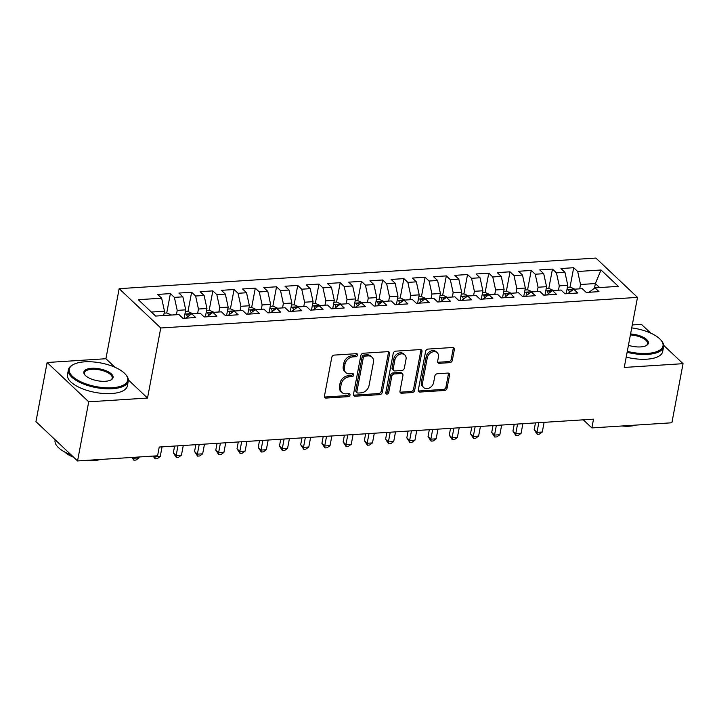 <?xml version="1.0" encoding="UTF-8"?>
<svg xmlns="http://www.w3.org/2000/svg" width="719" height="719" viewBox="0 0 719 719"><rect width="100%" height="100%" fill="white"/><g stroke="black" fill="none" stroke-linecap="round" stroke-linejoin="round"><path stroke-width="1.08" d="M357.568 355.087A1.672 1.294 133.4 0 0 356.39 353.676L334.254 355.096A2.391 1.851 133.4 0 0 331.765 357.379L324.458 396.061A2.391 1.851 133.4 0 0 324.898 397.67A2.391 1.851 133.4 0 0 326.129 398.074L348.266 396.654A1.672 1.294 133.4 0 0 348.841 393.644L345.974 393.832A7.657 5.914 133.4 0 1 342.01 392.52A7.657 5.914 133.4 0 1 340.608 387.379L341.21 384.162A7.657 5.914 133.4 0 1 349.182 376.855L352.04 376.666A1.672 1.294 133.4 0 0 352.616 373.664L349.749 373.844A7.657 5.914 133.4 0 1 345.785 372.532A7.657 5.914 133.4 0 1 344.383 367.4L344.985 364.173A7.657 5.914 133.4 0 1 352.957 356.867L355.824 356.687A1.672 1.294 133.4 0 0 357.568 355.087M345.785 372.532L344.662 371.471A7.657 5.914 133.4 0 1 343.26 366.331L343.862 363.113A7.657 5.914 133.4 0 1 351.834 355.806L354.701 355.626A1.672 1.294 133.4 0 0 356.462 353.676M324.485 396.978A2.391 1.851 133.4 0 0 325.006 397.014L347.142 395.594A1.672 1.294 133.4 0 0 348.913 393.644M342.01 392.52L340.887 391.46A7.657 5.914 133.4 0 1 339.476 386.319L340.087 383.092A7.657 5.914 133.4 0 1 348.059 375.794L350.917 375.606A1.672 1.294 133.4 0 0 352.687 373.655M449.833 362.646A2.391 1.851 133.4 0 0 452.323 360.363L454.372 349.515A2.391 1.851 133.4 0 0 453.932 347.906A2.391 1.851 133.4 0 0 452.7 347.493L428.111 349.075A2.391 1.851 133.4 0 0 425.621 351.357L418.314 390.04A2.391 1.851 133.4 0 0 418.755 391.639A2.391 1.851 133.4 0 0 419.995 392.053L444.576 390.471A2.391 1.851 133.4 0 0 447.065 388.188L449.546 375.084A2.391 1.851 133.4 0 0 449.105 373.476A2.391 1.851 133.4 0 0 447.865 373.071L437.341 373.745A2.391 1.851 133.4 0 0 434.851 376.028L433.629 382.526A6.399 4.943 133.4 0 1 429.441 387.936A6.399 4.943 133.4 0 1 423.662 387.532A6.399 4.943 133.4 0 1 422.475 383.245L427.293 357.774A6.399 4.943 133.4 0 1 431.481 352.364A6.399 4.943 133.4 0 1 437.26 352.768A6.399 4.943 133.4 0 1 438.437 357.064L437.637 361.306A2.391 1.851 133.4 0 0 438.078 362.915A2.391 1.851 133.4 0 0 439.318 363.32L449.833 362.646L448.71 361.585A2.391 1.851 133.4 0 0 451.199 359.302L453.249 348.445A2.391 1.851 133.4 0 0 453.222 347.538M593.517 419.168L159.232 447.038L157.578 455.792L77.553 460.933L88.725 401.813L147.521 398.047L160.759 327.981L637.492 297.387L624.254 367.445L683.05 363.67L671.879 422.781L591.863 427.922L593.517 419.168M389.581 353.667A2.391 1.851 133.4 0 0 389.141 352.067A2.391 1.851 133.4 0 0 387.901 351.654L363.32 353.236A2.391 1.851 133.4 0 0 360.83 355.519L353.514 394.192A2.391 1.851 133.4 0 0 353.955 395.801A2.391 1.851 133.4 0 0 355.195 396.214L379.785 394.632A2.391 1.851 133.4 0 0 382.274 392.349L389.581 353.667L388.458 352.607A2.391 1.851 133.4 0 0 388.422 351.69M395.711 351.151L420.3 349.578A2.391 1.851 133.4 0 1 421.541 349.982A2.391 1.851 133.4 0 1 421.981 351.591L414.665 390.273A2.391 1.851 133.4 0 1 412.176 392.556L401.66 393.23A2.391 1.851 133.4 0 1 400.42 392.817A2.391 1.851 133.4 0 1 399.98 391.217L402.946 375.525A2.391 1.851 133.4 0 0 402.505 373.925A2.391 1.851 133.4 0 0 401.265 373.512L394.291 373.961A2.391 1.851 133.4 0 0 391.801 376.244L388.709 392.574A1.672 1.294 133.4 0 1 385.797 392.763L393.221 353.433A2.391 1.851 133.4 0 1 395.711 351.151M160.759 327.981L119.156 288.67L595.889 258.067L637.492 297.387M166.727 312.999L170.394 293.604L157.659 294.422L161.649 298.196L138.3 299.697L155.619 316.063L178.968 314.562L182.959 318.337L195.694 317.519L191.703 313.745L200.188 313.196L204.187 316.971L216.922 316.153L212.923 312.379L221.416 311.839L225.407 315.605L238.142 314.787L234.151 311.021L242.645 310.473L246.635 314.248L259.37 313.43L255.38 309.655L263.873 309.107L267.863 312.882L280.599 312.064L276.608 308.298L285.092 307.75L289.083 311.525L301.827 310.707L297.828 306.932L306.321 306.384L310.311 310.159L323.047 309.341L319.056 305.566L327.549 305.027L331.54 308.802L344.275 307.984L340.285 304.209L348.778 303.661L352.768 307.435L365.504 306.618L361.513 302.843L369.997 302.304L373.988 306.069L386.723 305.251L382.733 301.486L391.226 300.937L395.216 304.712L407.952 303.894L403.961 300.12L412.454 299.571L416.445 303.346L429.18 302.528L425.19 298.762L433.674 298.214L437.673 301.989L450.409 301.171L446.409 297.396L454.902 296.848L458.893 300.623L471.628 299.805L467.638 296.03L476.131 295.491L480.121 299.257L492.857 298.448L488.866 294.673L497.359 294.125L501.35 297.9L514.085 297.082L510.095 293.307L518.579 292.768L522.569 296.534L535.304 295.716L531.314 291.95L539.807 291.402L543.798 295.176L556.533 294.359L552.543 290.584L561.036 290.036L565.026 293.81L577.761 292.993L573.771 289.227L582.255 288.678L586.255 292.453L598.99 291.635L594.99 287.861L588.969 292.274M170.394 293.604L174.384 297.378L182.878 296.83L185.718 309.844L184.127 318.256M187.956 311.642L191.622 292.247L178.887 293.064L182.878 296.83M191.622 292.247L195.613 296.012L204.106 295.473L206.946 308.478L205.355 316.899M209.184 310.275L212.842 290.88L200.107 291.698L204.106 295.473M212.842 290.88L216.841 294.655L225.326 294.107L228.175 307.121L226.584 315.533M230.404 308.909L234.07 289.523L221.335 290.341L225.326 294.107M234.07 289.523L238.061 293.289L246.554 292.75L249.394 305.755L247.803 314.167M251.632 307.552L255.299 288.157L242.564 288.975L246.554 292.75M255.299 288.157L259.289 291.932L267.783 291.384L270.623 304.389L269.032 312.81M272.861 306.186L276.527 286.791L263.792 287.609L267.783 291.384M276.527 286.791L280.518 290.566L289.002 290.027L291.851 303.032L290.26 311.444M294.089 304.829L297.747 285.434L285.012 286.252L289.002 290.027M297.747 285.434L301.737 289.209L310.231 288.661L313.071 301.665L311.489 310.087M315.308 303.463L318.975 284.068L306.24 284.886L310.231 288.661M318.975 284.068L322.966 287.843L331.459 287.294L334.299 300.308L332.708 308.721M336.537 302.106L340.204 282.711L327.469 283.529L331.459 287.294M340.204 282.711L344.194 286.477L352.687 285.937L355.528 298.942L353.937 307.364M357.765 300.74L361.423 281.345L348.688 282.163L352.687 285.937M361.423 281.345L365.423 285.119L373.907 284.571L376.756 297.585L375.165 305.997M378.985 299.374L382.652 279.988L369.917 280.805L373.907 284.571M382.652 279.988L386.642 283.753L395.135 283.214L397.975 296.219L396.385 304.631M400.213 298.017L403.88 278.621L391.145 279.439L395.135 283.214M403.88 278.621L407.871 282.396L416.364 281.848L419.204 294.853L417.613 303.274M421.442 296.65L425.109 277.255L412.373 278.073L416.364 281.848M425.109 277.255L429.099 281.03L437.583 280.491L440.432 293.496L438.842 301.908M442.67 295.293L446.328 275.898L433.593 276.716L437.583 280.491M446.328 275.898L450.319 279.673L458.812 279.125L461.652 292.13L460.07 300.551M463.89 293.927L467.557 274.532L454.821 275.35L458.812 279.125M467.557 274.532L471.547 278.307L480.04 277.759L482.88 290.773L481.29 299.185M485.118 292.561L488.785 273.175L476.05 273.993L480.04 277.759M488.785 273.175L492.776 276.941L501.269 276.402L504.109 289.406L502.518 297.828M506.347 291.204L510.014 271.809L497.269 272.627L501.269 276.402M510.014 271.809L514.004 275.584L522.488 275.035L525.337 288.049L523.747 296.462M527.575 289.838L531.233 270.452L518.498 271.27L522.488 275.035M531.233 270.452L535.224 274.218L543.717 273.678L546.557 286.683L544.966 295.096M548.795 288.481L552.462 269.086L539.726 269.904L543.717 273.678M552.462 269.086L556.452 272.861L564.945 272.312L567.785 285.317L566.195 293.738M570.023 287.115L573.69 267.72L560.955 268.538L564.945 272.312M573.69 267.72L577.681 271.494L601.03 269.993L618.34 286.36L594.99 287.861M573.771 289.227L567.74 293.64M594.496 288.229L595.377 283.547L580.521 284.499L579.703 288.84M577.681 271.494L580.521 284.499M601.03 269.993L595.377 283.547L599.628 287.564M552.543 290.584L546.512 294.997M567.785 285.317L559.292 285.865L558.474 290.206M556.452 272.861L559.292 285.865M531.314 291.95L525.292 296.363M546.557 286.683L538.073 287.232L537.246 291.563M535.224 274.218L538.073 287.232M510.095 293.307L504.064 297.729M525.337 288.049L516.844 288.589L516.026 292.93M514.004 275.584L516.844 288.589M488.866 294.673L482.835 299.086M504.109 289.406L495.616 289.955L494.798 294.287M492.776 276.941L495.616 289.955M467.638 296.03L461.616 300.452M482.88 290.773L474.396 291.312L473.569 295.653M471.547 278.307L474.396 291.312M446.409 297.396L440.388 301.809M461.652 292.13L453.168 292.678L452.35 297.019M450.319 279.673L453.168 292.678M425.19 298.762L419.159 303.175M440.432 293.496L431.939 294.035L431.121 298.376M429.099 281.03L431.939 294.035M403.961 300.12L397.931 304.532M419.204 294.853L410.711 295.401L409.893 299.742M407.871 282.396L410.711 295.401M382.733 301.486L376.711 305.899M397.975 296.219L389.491 296.767L388.664 301.099M386.642 283.753L389.491 296.767M361.513 302.843L355.483 307.265M376.756 297.585L368.263 298.124L367.445 302.465M365.423 285.119L368.263 298.124M340.285 304.209L334.254 308.622M355.528 298.942L347.034 299.49L346.216 303.822M344.194 286.477L347.034 299.49M319.056 305.566L313.026 309.988M334.299 300.308L325.806 300.848L324.988 305.189M322.966 287.843L325.806 300.848M297.828 306.932L291.806 311.345M313.071 301.665L304.586 302.214L303.769 306.555M301.737 289.209L304.586 302.214M276.608 308.298L270.578 312.711M291.851 303.032L283.358 303.58L282.54 307.912M280.518 290.566L283.358 303.58M255.38 309.655L249.349 314.068M270.623 304.389L262.129 304.937L261.312 309.278M259.289 291.932L262.129 304.937M234.151 311.021L228.13 315.434M249.394 305.755L240.91 306.303L240.083 310.635M238.061 293.289L240.91 306.303M212.923 312.379L206.901 316.8M228.175 307.121L219.681 307.66L218.864 312.001M216.841 294.655L219.681 307.66M191.703 313.745L185.673 318.158M206.946 308.478L198.453 309.026L197.635 313.358M195.613 296.012L198.453 309.026M185.718 309.844L177.225 310.383L176.407 314.724M174.384 297.378L177.225 310.383M583.289 419.824L591.863 427.922M683.05 363.67L663.664 345.345M650.704 333.104L641.447 324.359L632.289 324.943M114.959 367.265L105.918 358.727L47.121 362.502L88.725 401.813M47.121 362.502L35.95 421.613L77.553 460.933M105.918 358.727L119.156 288.67M161.649 298.196L164.489 311.201L163.671 315.542M164.489 311.201L151.367 312.046M147.521 398.047L128.359 379.938M353.55 395.108A2.391 1.851 133.4 0 0 354.072 395.144L378.652 393.572A2.391 1.851 133.4 0 0 381.142 391.289L388.458 352.607M365.036 356.094A1.672 1.294 133.4 0 0 363.302 357.694L356.885 391.648A1.672 1.294 133.4 0 0 358.053 393.059L361.073 392.862A7.657 5.914 133.4 0 0 369.045 385.555L373.431 362.349A7.657 5.914 133.4 0 0 372.02 357.208A7.657 5.914 133.4 0 0 368.065 355.896L365.036 356.094L363.913 355.033A1.672 1.294 133.4 0 0 362.169 356.633L363.302 357.694M357.19 392.772L356.067 391.702A1.672 1.294 133.4 0 1 355.761 390.579L362.169 356.633M372.02 357.208L370.896 356.148A7.657 5.914 133.4 0 0 366.933 354.835L368.065 355.896M363.913 355.033L366.933 354.835M400.007 392.125A2.391 1.851 133.4 0 0 400.537 392.17L411.052 391.496A2.391 1.851 133.4 0 0 413.542 389.213L420.849 350.53A2.391 1.851 133.4 0 0 420.822 349.614M402.505 373.925L401.382 372.855A2.391 1.851 133.4 0 0 400.141 372.451L393.158 372.9A2.391 1.851 133.4 0 0 390.669 375.183L387.586 391.513L388.709 392.574M385.77 393.113A1.672 1.294 133.4 0 0 387.586 391.513M406.019 359.248A6.399 4.943 133.4 0 0 404.842 354.952A6.399 4.943 133.4 0 0 399.063 354.557A6.399 4.943 133.4 0 0 394.875 359.967L393.176 368.937A2.391 1.851 133.4 0 0 393.617 370.537A2.391 1.851 133.4 0 0 394.857 370.95L401.831 370.501A2.391 1.851 133.4 0 0 404.321 368.218L406.019 359.248M404.842 354.952L403.719 353.892A6.399 4.943 133.4 0 0 397.94 353.496A6.399 4.943 133.4 0 0 393.751 358.898L394.875 359.967M393.617 370.537L392.493 369.476A2.391 1.851 133.4 0 1 392.053 367.876L393.751 358.898M437.664 362.223A2.391 1.851 133.4 0 0 438.186 362.259L448.71 361.585M437.26 352.768L436.136 351.708A6.399 4.943 133.4 0 0 430.357 351.303A6.399 4.943 133.4 0 0 426.169 356.714L427.293 357.774M423.662 387.532L422.529 386.471A6.399 4.943 133.4 0 1 421.352 382.175L426.169 356.714M418.341 390.956A2.391 1.851 133.4 0 0 418.871 390.992L443.452 389.41A2.391 1.851 133.4 0 0 445.942 387.128L448.422 374.024A2.391 1.851 133.4 0 0 448.386 373.107M164.121 313.169L166.97 312.981L171.338 314.976A6.462 3.155 86.3 0 1 171.41 315.048M133.86 457.311L133.689 458.237L138.992 457.895L139.171 456.978M132.781 457.383L133.689 458.237L133.896 460.187L131.874 457.446M138.992 457.895L136.017 460.052L133.896 460.187M185.349 311.803L188.189 311.624L192.566 313.61A6.462 3.155 86.3 0 1 192.629 313.682M189.528 315.335A6.462 3.155 -93.7 0 0 189.322 314.94C187.677 313.817 186.823 313.87 186.778 315.102A6.462 3.155 86.3 0 1 187.497 316.827M186.643 314.571L186.778 315.102M155.088 455.954L154.918 456.88L160.22 456.538L162.054 446.858M154.01 456.026L154.918 456.88L155.124 458.821L153.102 456.08M160.22 456.538L157.245 458.686L155.124 458.821M206.578 310.446L209.418 310.257L213.786 312.253A6.462 3.155 86.3 0 1 213.858 312.325M174.618 446.05L173.324 452.862L176.137 455.513L181.449 455.172L183.273 445.492M210.757 313.969A6.462 3.155 -93.7 0 0 210.55 313.574C208.905 312.45 208.052 312.504 207.998 313.736A6.462 3.155 86.3 0 1 208.717 315.461M207.872 313.214L207.998 313.736M177.97 445.834L176.137 455.513L176.353 457.464L173.324 452.862M181.449 455.172L178.474 457.329L176.353 457.464M112.173 387.757A29.74 12.052 10.7 0 0 125.636 374.482A29.74 12.052 10.7 0 0 84.743 361.828A29.74 12.052 10.7 0 0 73.266 364.587A29.74 12.052 10.7 0 0 77.239 379.893A29.74 12.052 10.7 0 0 112.173 387.757M125.636 374.482L126.185 375.138A30.468 12.349 -169.3 0 1 128.27 381.106A30.468 12.349 -169.3 0 1 112.389 388.727A30.468 12.349 -169.3 0 1 81.876 383.353A30.468 12.349 -169.3 0 1 68.395 369.791A30.468 12.349 -169.3 0 1 72.52 364.991L73.266 364.587M105.316 381.277A14.865 6.031 -169.3 0 1 84.869 374.941A14.865 6.031 -169.3 0 1 91.601 368.308A14.865 6.031 -169.3 0 1 109.072 372.235A14.865 6.031 -169.3 0 1 111.059 379.893A14.865 6.031 -169.3 0 1 105.316 381.277M110.663 380.09A14.137 5.734 10.7 0 0 112.227 378.077A14.137 5.734 10.7 0 0 105.972 371.786A14.137 5.734 10.7 0 0 91.816 369.287A14.137 5.734 10.7 0 0 84.447 372.819A14.137 5.734 10.7 0 0 85.166 375.273M100.372 459.468A21.938 8.898 -169.3 0 1 94.18 460.546A21.938 8.898 -169.3 0 1 86.64 460.349M128.27 381.106L127.362 385.923A30.468 12.349 -169.3 0 1 111.481 393.545A30.468 12.349 -169.3 0 1 80.968 388.17A30.468 12.349 -169.3 0 1 67.487 374.608L68.395 369.791M73.68 457.266A21.938 8.898 -169.3 0 1 64.773 452.026M71.163 454.893A30.468 12.349 -169.3 0 1 55.075 440.289L55.174 439.776M627.292 351.348A29.74 12.052 10.7 0 0 647.495 353.397A29.74 12.052 10.7 0 0 660.959 340.132A29.74 12.052 10.7 0 0 631.722 327.909M660.959 340.132L661.507 340.779A30.468 12.349 -169.3 0 1 663.592 346.747A30.468 12.349 -169.3 0 1 647.711 354.377A30.468 12.349 -169.3 0 1 627.112 352.301M630.581 333.967A14.865 6.031 -169.3 0 1 645.644 338.703A14.865 6.031 -169.3 0 1 646.372 345.533A14.865 6.031 -169.3 0 1 640.638 346.918A14.865 6.031 -169.3 0 1 628.442 345.291M635.695 425.109A21.938 8.898 -169.3 0 1 629.502 426.187A21.938 8.898 -169.3 0 1 621.962 425.99M663.592 346.747L662.684 351.564A30.468 12.349 -169.3 0 1 646.803 359.194A30.468 12.349 -169.3 0 1 626.204 357.118M645.986 345.731A14.137 5.734 10.7 0 0 647.549 343.718A14.137 5.734 10.7 0 0 630.401 334.928M227.797 309.08L230.646 308.9L235.014 310.887A6.462 3.155 86.3 0 1 235.086 310.959M195.838 444.684L194.552 451.496L197.365 454.156L202.668 453.815L204.502 444.126M231.985 312.612A6.462 3.155 -93.7 0 0 231.779 312.217C230.125 311.093 229.28 311.147 229.226 312.379A6.462 3.155 86.3 0 1 229.945 314.104M229.1 311.848L229.226 312.379M199.199 444.468L197.365 454.156L197.572 456.098L194.552 451.496M202.668 453.815L199.702 455.963L197.572 456.098M249.026 307.714L251.866 307.534L256.243 309.529A6.462 3.155 86.3 0 1 256.315 309.592M217.066 443.326L215.781 450.13L218.594 452.79L223.897 452.449L225.73 442.769M253.205 311.246A6.462 3.155 -93.7 0 0 252.998 310.851C251.353 309.727 250.509 309.781 250.455 311.012A6.462 3.155 86.3 0 1 251.174 312.738M250.32 310.482L250.455 311.012M220.418 443.111L218.594 452.79L218.801 454.741L215.781 450.13M223.897 452.449L220.922 454.597L218.801 454.741M270.254 306.357L273.094 306.177L277.471 308.163A6.462 3.155 86.3 0 1 277.534 308.235M238.295 441.96L237.009 448.773L239.813 451.424L245.125 451.083L246.95 441.403M274.433 309.889A6.462 3.155 -93.7 0 0 274.227 309.485C272.582 308.37 271.728 308.424 271.683 309.655A6.462 3.155 86.3 0 1 272.402 311.372M271.548 309.125L271.683 309.655M241.647 441.745L239.813 451.424L240.029 453.374L237.009 448.773M245.125 451.083L242.15 453.24L240.029 453.374M291.474 304.991L294.323 304.811L298.691 306.797A6.462 3.155 86.3 0 1 298.762 306.869M259.523 440.603L258.229 447.407L261.042 450.067L266.354 449.726L268.178 440.046M295.662 308.523A6.462 3.155 -93.7 0 0 295.455 308.127C293.81 307.004 292.957 307.058 292.903 308.289A6.462 3.155 86.3 0 1 293.622 310.015M292.777 307.759L292.903 308.289M262.875 440.388L261.042 450.067L261.258 452.008L258.229 447.407M266.354 449.726L263.379 451.874L261.258 452.008M312.702 303.634L315.551 303.445L319.919 305.44A6.462 3.155 86.3 0 1 319.991 305.512M280.743 439.237L279.457 446.05L282.27 448.701L287.573 448.359L289.406 438.68M316.89 307.157A6.462 3.155 -93.7 0 0 316.675 306.761C315.03 305.638 314.185 305.692 314.131 306.923A6.462 3.155 86.3 0 1 314.85 308.649M314.005 306.402L314.131 306.923M284.095 439.021L282.27 448.701L282.477 450.651L279.457 446.05M287.573 448.359L284.607 450.516L282.477 450.651M333.931 302.268L336.771 302.088L341.148 304.074A6.462 3.155 86.3 0 1 341.219 304.146M301.971 437.871L300.686 444.684L303.499 447.344L308.802 447.002L310.635 437.323M338.11 305.8A6.462 3.155 -93.7 0 0 337.903 305.404C336.258 304.281 335.413 304.335 335.36 305.566A6.462 3.155 86.3 0 1 336.079 307.292M335.225 305.036L335.36 305.566M305.323 437.655L303.499 447.344L303.706 449.285L300.686 444.684M308.802 447.002L305.827 449.15L303.706 449.285M355.159 300.91L357.999 300.722L362.367 302.717A6.462 3.155 86.3 0 1 362.439 302.789M323.199 436.514L321.914 443.326L324.718 445.978L330.03 445.636L331.854 435.957M359.338 304.434A6.462 3.155 -93.7 0 0 359.132 304.038C357.487 302.915 356.633 302.969 356.579 304.2A6.462 3.155 86.3 0 1 357.298 305.926M356.453 303.679L356.579 304.2M326.552 436.298L324.718 445.978L324.934 447.928L321.914 443.326M330.03 445.636L327.055 447.793L324.934 447.928M376.379 299.544L379.228 299.365L383.595 301.351A6.462 3.155 86.3 0 1 383.667 301.423M344.419 435.148L343.134 441.96L345.947 444.621L351.249 444.279L353.083 434.591M380.567 303.076A6.462 3.155 -93.7 0 0 380.36 302.681C378.706 301.558 377.861 301.612 377.808 302.843A6.462 3.155 86.3 0 1 378.527 304.568M377.682 302.313L377.808 302.843M347.78 434.932L345.947 444.621L346.154 446.562L343.134 441.96M351.249 444.279L348.284 446.427L346.154 446.562M397.607 298.178L400.456 297.999L404.824 299.994A6.462 3.155 86.3 0 1 404.896 300.057M365.647 433.791L364.362 440.594L367.175 443.255L372.478 442.913L374.311 433.233M401.786 301.71A6.462 3.155 -93.7 0 0 401.579 301.315C399.935 300.191 399.09 300.245 399.036 301.477A6.462 3.155 86.3 0 1 399.755 303.202M398.901 300.946L399.036 301.477M369 433.575L367.175 443.255L367.382 445.205L364.362 440.594M372.478 442.913L369.503 445.061L367.382 445.205M418.835 296.821L421.676 296.641L426.052 298.628A6.462 3.155 86.3 0 1 426.115 298.7M386.876 432.425L385.591 439.237L388.395 441.888L393.706 441.547L395.531 431.867M423.015 300.353A6.462 3.155 -93.7 0 0 422.808 299.949C421.163 298.825 420.309 298.888 420.264 300.12A6.462 3.155 86.3 0 1 420.983 301.836M420.13 299.589L420.264 300.12M390.228 432.209L388.395 441.888L388.611 443.839L385.591 439.237M393.706 441.547L390.732 443.704L388.611 443.839M440.064 295.455L442.904 295.275L447.272 297.262A6.462 3.155 86.3 0 1 447.344 297.333M408.104 431.067L406.81 437.871L409.623 440.531L414.935 440.19L416.759 430.51M444.243 298.987A6.462 3.155 -93.7 0 0 444.036 298.592C442.392 297.468 441.538 297.522 441.484 298.753A6.462 3.155 86.3 0 1 442.203 300.479M441.358 298.223L441.484 298.753M411.457 430.852L409.623 440.531L409.839 442.473L406.81 437.871M414.935 440.19L411.96 442.338L409.839 442.473M461.283 294.098L464.132 293.909L468.5 295.904A6.462 3.155 86.3 0 1 468.572 295.976M429.324 429.701L428.039 436.514L430.852 439.165L436.154 438.824L437.988 429.144M465.472 297.621A6.462 3.155 -93.7 0 0 465.265 297.226C463.611 296.102 462.766 296.156 462.712 297.387A6.462 3.155 86.3 0 1 463.431 299.113M462.587 296.866L462.712 297.387M432.676 429.486L430.852 439.165L431.058 441.115L428.039 436.514M436.154 438.824L433.189 440.981L431.058 441.115M482.512 292.732L485.352 292.552L489.729 294.538A6.462 3.155 86.3 0 1 489.801 294.61M450.552 428.335L449.267 435.148L452.08 437.808L457.383 437.467L459.216 427.787M486.691 296.264A6.462 3.155 -93.7 0 0 486.484 295.868C484.84 294.745 483.995 294.799 483.941 296.03A6.462 3.155 86.3 0 1 484.66 297.756M483.806 295.5L483.941 296.03M453.905 428.12L452.08 437.808L452.287 439.749L449.267 435.148M457.383 437.467L454.408 439.615L452.287 439.749M503.74 291.375L506.58 291.186L510.957 293.181A6.462 3.155 86.3 0 1 511.02 293.253M471.781 426.978L470.496 433.791L473.3 436.442L478.611 436.1L480.436 426.421M507.92 294.898A6.462 3.155 -93.7 0 0 507.713 294.502C506.068 293.379 505.214 293.433 505.169 294.664A6.462 3.155 86.3 0 1 505.888 296.39M505.035 294.143L505.169 294.664M475.133 426.762L473.3 436.442L473.515 438.392L470.496 433.791M478.611 436.1L475.636 438.257L473.515 438.392M524.96 290.009L527.809 289.829L532.177 291.815A6.462 3.155 86.3 0 1 532.249 291.887M493 425.612L491.715 432.425L494.528 435.085L499.84 434.743L501.664 425.055M529.148 293.541A6.462 3.155 -93.7 0 0 528.941 293.145C527.288 292.022 526.443 292.076 526.389 293.307A6.462 3.155 86.3 0 1 527.108 295.033M526.263 292.777L526.389 293.307M496.362 425.396L494.528 435.085L494.744 437.026L491.715 432.425M499.84 434.743L496.865 436.891L494.744 437.026M546.188 288.643L549.037 288.463L553.405 290.458A6.462 3.155 86.3 0 1 553.477 290.521M514.229 424.255L512.944 431.058L515.757 433.719L521.059 433.377L522.893 423.698M550.368 292.175A6.462 3.155 -93.7 0 0 550.161 291.779C548.516 290.656 547.671 290.71 547.617 291.941A6.462 3.155 86.3 0 1 548.336 293.667M547.483 291.411L547.617 291.941M517.581 424.039L515.757 433.719L515.963 435.669L512.944 431.058M521.059 433.377L518.084 435.525L515.963 435.669M567.417 287.285L570.257 287.106L574.634 289.092A6.462 3.155 86.3 0 1 574.697 289.164M535.457 422.889L534.172 429.701L536.985 432.353L542.288 432.011L544.121 422.332M571.596 290.809A6.462 3.155 -93.7 0 0 571.389 290.413C569.745 289.29 568.891 289.353 568.846 290.584A6.462 3.155 86.3 0 1 569.565 292.3M568.711 290.054L568.846 290.584M538.81 422.673L536.985 432.353L537.192 434.303L534.172 429.701M542.288 432.011L539.313 434.168L537.192 434.303M351.834 355.806L352.957 356.867M343.862 363.113L344.985 364.173M343.26 366.331L344.383 367.4M350.917 375.606L352.04 376.666M348.059 375.794L349.182 376.855M340.087 383.092L341.21 384.162M339.476 386.319L340.608 387.379M347.142 395.594L348.266 396.654M325.006 397.014L326.129 398.074M354.701 355.626L355.824 356.687M381.142 391.289L382.274 392.349M378.652 393.572L379.785 394.632M354.072 395.144L355.195 396.214M355.761 390.579L356.885 391.648M420.849 350.53L421.981 351.591M413.542 389.213L414.665 390.273M411.052 391.496L412.176 392.556M400.537 392.17L401.66 393.23M400.141 372.451L401.265 373.512M393.158 372.9L394.291 373.961M390.669 375.183L391.801 376.244M392.053 367.876L393.176 368.937M438.186 362.259L439.318 363.32M421.352 382.175L422.475 383.245M448.422 374.024L449.546 375.084M445.942 387.128L447.065 388.188M443.452 389.41L444.576 390.471M418.871 390.992L419.995 392.053M453.249 348.445L454.372 349.515M451.199 359.302L452.323 360.363M171.23 314.922L163.698 315.407M192.458 313.565L184.927 314.041M189.205 315.578L189.322 314.94M213.678 312.199L206.146 312.684M210.424 314.212L210.55 313.574M234.906 310.833L227.375 311.318M231.653 312.846L231.779 312.217M256.135 309.476L248.603 309.961M252.881 311.489L252.998 310.851M277.354 308.109L269.832 308.595M274.11 310.123L274.227 309.485M298.583 306.752L291.051 307.238M295.329 308.766L295.455 308.127M319.811 305.386L312.28 305.872M316.558 307.399L316.675 306.761M341.04 304.029L333.508 304.505M337.786 306.033L337.903 305.404M362.259 302.663L354.737 303.148M359.015 304.676L359.132 304.038M383.488 301.297L375.956 301.782M380.234 303.31L380.36 302.681M404.716 299.94L397.185 300.425M401.463 301.953L401.579 301.315M425.936 298.574L418.413 299.059M422.691 300.587L422.808 299.949M447.164 297.217L439.633 297.693M443.911 299.23L444.036 298.592M468.393 295.851L460.861 296.336M465.139 297.864L465.265 297.226M489.621 294.493L482.089 294.97M486.368 296.498L486.484 295.868M510.841 293.127L503.318 293.613M507.596 295.141L507.713 294.502M532.069 291.761L524.537 292.247M528.816 293.774L528.941 293.145M553.297 290.404L545.766 290.889M550.044 292.417L550.161 291.779M574.526 289.038L566.994 289.523M571.272 291.051L571.389 290.413"/></g></svg>
